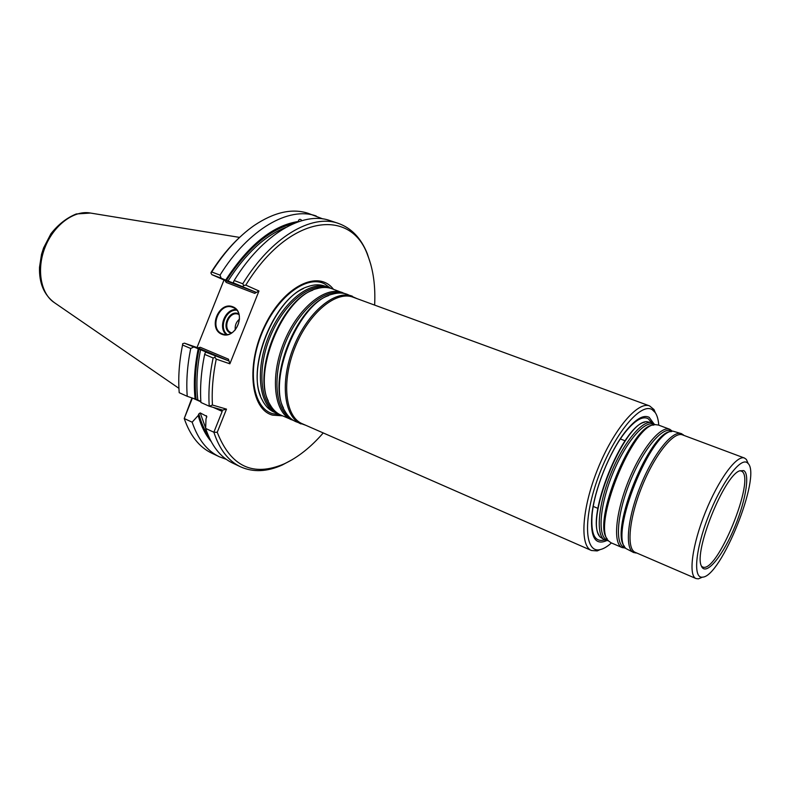 <?xml version="1.0" encoding="UTF-8"?>
<svg xmlns="http://www.w3.org/2000/svg" width="790" height="790" viewBox="0 0 790 790"><rect width="100%" height="100%" fill="white"/><g stroke="black" fill="none" stroke-linecap="round" stroke-linejoin="round"><path stroke-width="1.19" d="M611.42 542.947C607.342 546.611 603.6 548.823 600.212 549.593C584.531 553.731 582.753 518.744 598.494 476.479C614.018 434.174 640.769 402.031 652.224 409.664L655.275 412.627C657.191 415.53 658.356 419.707 658.771 425.178M606.483 540.666C595.275 545.574 590.367 537.289 591.769 515.801C593.942 490.452 609.811 450.962 625.789 431.172C635.614 419.065 643.406 414.444 649.153 417.308L653.626 423.41M278.929 414.108L276.727 413.288C259.209 406.139 254.676 370.727 268.491 336.678C282.089 302.54 309.877 280.124 327.475 287.086L329.627 288.024M327.475 287.086L324.759 286.089C319.614 284.222 313.887 284.44 307.577 286.731C274.762 296.388 245.127 370.095 262.122 399.779C265.094 405.803 269.084 409.921 274.091 412.133L276.727 413.288M600.212 549.593L597.22 550.916L591.453 550.502C579.544 545.939 581.815 508.385 597.724 469.033C613.475 429.632 637.836 400.955 649.587 405.912L654.031 409.595L655.275 412.627M591.453 550.502L302.215 423.726C285.21 416.804 281.181 381.511 295.045 347.353C308.683 313.107 336.026 290.424 353.081 297.198L649.587 405.912M293.633 420.547L281.023 415.175C276.599 413.219 272.965 409.734 270.121 404.717C250.815 375.694 282.741 296.28 316.76 288.696C322.29 287.047 327.327 287.047 331.869 288.696L344.687 293.544M291.392 419.727C274.081 412.666 269.815 377.116 283.738 342.801C297.435 308.406 325.125 285.704 342.505 292.586M305.908 425.346L295.746 421.633C291.53 419.776 288.044 416.458 285.289 411.709C265.647 382.923 298.452 301.326 332.55 294.156C337.834 292.626 342.633 292.646 346.968 294.226L356.873 298.581M300.99 423.934C283.817 416.942 279.729 381.303 293.722 346.82C307.498 312.248 335.118 289.357 352.35 296.201M333.4 289.259C318.528 269.39 284.064 285.802 265.015 325.213C245.621 364.417 250.46 409.457 272.55 415.135L282.514 415.826M235.272 329.944C234.758 325.559 236.19 321.935 239.558 319.071M231.747 332.876L231.411 332.758C221.526 329.509 229.09 310.095 238.58 314.351L238.995 314.529M231.095 333.242C220.42 330.062 228.32 309.166 238.481 313.699L238.758 313.818M205.825 325.48L215.206 301.987M227.115 334.476C218.455 327.899 225.881 309.088 236.704 310.194M226.187 334.545C217.744 327.544 225.12 308.86 236.072 309.512M298.344 221.23L298.245 221.783L298.344 221.23C298.808 219.314 299.785 218.86 301.257 219.887M316.247 216.025C289.17 206.091 248.445 229.001 220.025 275.127L211.74 271.977C224.518 251.832 238.659 236.338 254.163 225.496C274.14 212.135 292.142 208.076 308.159 213.33L322.942 218.939M292.448 459.533L282.277 465.004C267.099 471.857 253.185 472.459 240.525 466.801L232.556 463.019C220.361 457.222 211.394 445.688 205.657 428.437L205.983 419.095L206.773 416.37L200.206 412.903L198.823 413.911C201.094 422.502 204.304 429.839 208.442 435.932M211.049 441.363C205.39 434.697 201.104 426.087 198.172 415.52L198.823 413.911M226.296 459.336L219.442 456.808C207.118 450.942 198.023 439.398 192.148 422.186L198.172 415.52M219.442 456.808L211.74 453.154C199.357 447.259 190.183 435.715 184.228 418.522L191.94 397.953M192.148 422.186L184.228 418.522L192.385 398.111M196.127 399.355L187.23 396.303C186.114 381.471 187.279 365.533 190.716 348.479L182.549 345.013L182.648 343.719L184.475 343.166L199.041 349.071C195.347 367.251 194.38 384.009 196.127 399.355L200.838 401.34M187.23 396.303L179.212 392.699C178.036 377.897 179.152 362.008 182.549 345.013M206.881 352.399L205.538 352.073L204.65 354.394C201.134 371.547 199.89 387.574 200.917 402.466L209.232 406.218C208.254 391.277 209.547 375.201 213.112 357.988L204.65 354.394M206.891 352.34L199.041 349.071M195.12 399.059C193.471 383.673 194.518 366.916 198.231 348.785M193.659 347.047L190.716 348.479M211.74 271.977L210.91 272.965L211.325 271.997C219.995 258.32 229.485 246.727 239.805 237.217M232.862 307.409L233.02 307.478C246.757 312.396 235.993 339.72 222.592 333.963C208.353 329.361 219.195 301.326 232.862 307.409M293.86 223.471C269.923 229.09 247.458 248.08 226.473 280.42L234.818 283.62L233.228 282.79L234.176 280.509C262.655 233.998 303.212 210.772 330.013 220.617L338.377 223.402C351.432 228.083 361.06 238.145 367.271 253.6L370.826 264.591M210.91 272.965L211.858 274.634L224.874 280.371L226.197 282.435L254.745 293.366L255.604 292.112L233.228 282.79M220.025 275.127L221.17 278.189L211.858 274.634M226.473 280.42L225.693 280.065C248.544 244.989 272.738 225.456 298.284 221.496M225.693 280.065L221.17 278.189M240.525 466.801C228.409 461.034 219.521 449.51 213.863 432.229L205.657 428.437M217.23 432.308L213.863 432.229L222.188 411.402L221.98 409.892L209.232 406.218L212.441 405.033L226.503 409.121L217.23 432.308C230.729 466.554 253.017 477.081 284.114 463.898L282.277 465.004M205.538 352.073L228.201 360.675L228.448 359.164L229.87 363.815L216.243 359.114C212.895 375.457 211.621 390.764 212.441 405.033M228.448 359.164L200.285 347.284L197.905 347.867L184.475 343.166M213.112 357.988L214.979 357.416L215.028 356.093M224.005 279.986L197.006 347.551M232.764 306.747C247.053 312.198 235.855 340.223 221.773 334.249C207.711 328.62 218.712 301.079 232.764 306.747M242.856 286.464L243.725 285.476L242.767 283.778L234.176 280.509M242.767 283.778C271.296 237.03 311.754 213.606 338.377 223.402M323.238 432.94C310.816 447.249 297.771 457.568 284.114 463.898M226.503 409.121L222.01 410.277M214.979 357.416L216.243 359.114M229.87 363.815L258.982 290.987L254.745 293.366M243.725 285.476L245.809 285.121L258.982 290.987M245.809 285.121C288.528 214.781 351.185 206.842 367.824 255.674C373.305 269.696 375.576 286.168 374.638 305.098M652.441 422.818L646.733 421.663C624.209 421.11 583.662 521.963 600.301 537.161L605.219 540.271C595.63 536.627 597.714 506.074 610.601 474.217C623.359 442.301 643.001 418.809 652.441 422.818L655.107 424.684M743.775 470.603C750.599 474.296 744.97 504.267 732.853 531.403C720.865 558.688 705.253 576.433 701.362 565.936C693.62 551.519 724.025 475.886 739.588 470.85L743.775 470.603M747.014 462.525L748.179 463.542C761.471 476.439 721.023 577.046 702.508 577.154C692.949 578.774 695.22 550.097 708.196 516.808C721.033 483.48 739.914 457.706 747.014 462.525M698.36 578.853L702.508 577.154L698.36 578.853L696.03 578.557C688.169 575.683 692.129 545.061 705.351 512.305C718.475 479.52 736.813 454.675 744.476 458.042L746.372 459.444L748.189 463.542L746.372 459.444M744.476 458.042L682.511 434.885C673.712 431.123 654.653 454.852 641.875 486.788C628.988 518.675 626.322 549.011 635.279 552.378L696.03 578.557M636.72 553L633.718 552.565C624.623 549.149 627.3 518.447 640.344 486.176C653.271 453.855 672.586 429.849 681.513 433.671L683.982 435.438M633.718 552.565L625.868 548.507C608.804 535.067 651.424 429.049 673.04 431.172L681.513 433.671M625.482 548.033L622.184 547.588C612.892 544.083 615.321 513.441 628.307 481.337C641.164 449.174 660.618 425.375 669.752 429.276L672.438 431.241M622.184 547.588L611.016 542.769L608.586 540.952C591.345 526.782 633.096 422.946 655.345 424.655L658.356 425.02L669.752 429.276M608.438 540.775L605.219 540.271M275.483 411.57C260.157 402.406 257.096 368.999 269.953 337.261C282.642 305.463 307.972 283.472 325.371 287.461M268.264 400.836C252.761 371.28 281.092 300.812 312.741 290.207M290.335 418.108C275.098 409.131 272.204 375.487 285.2 343.393C298.037 311.23 323.406 288.952 340.618 293.031M283.432 407.897C267.573 378.459 296.754 305.888 328.571 295.618M279.838 414.612L272.728 413.693C252.938 408.371 246.737 370.806 261.549 334.16C276.085 297.405 306.54 274.278 324.621 283.896L330.625 288.281M260.404 395.612C247.803 365.415 273.449 301.612 303.449 288.538M90.514 213.053L76.265 213.962C66.716 217.843 58.272 224.439 50.935 233.741L43.559 247.961L41.524 254.35L39.5 267.306C39.046 283.166 44.033 294.966 54.471 302.708C40.665 293.86 36.221 269.104 45.218 246.915C54.085 224.666 74.428 209.873 90.514 213.053L239.597 237.405M206.733 417.179L206.348 415.708M200.206 412.903L205.667 428.111M200.581 349.674C196.908 367.893 195.989 384.661 197.826 399.987M285.763 227.451C264.936 235.657 245.68 253.521 228.004 281.043M222.188 411.402L213.152 407.344M200.877 401.814L193.481 398.496M228.201 360.675L197.905 347.867M255.604 292.112L224.874 280.371M604.38 539.916C594.821 542.562 590.723 534.159 592.105 514.705C594.228 489.978 609.692 451.505 625.275 432.189C634.864 420.369 642.468 415.856 648.096 418.631L651.582 422.492M599.136 535.314C585.736 517.134 622.362 426.027 644.62 422.186M624.485 546.404C609.021 530.999 650.516 429.553 671.382 431.626M625.186 547.608C614.817 546.354 616.457 515.801 629.64 482.818C642.675 449.787 662.77 425.632 671.49 431.073L671.935 431.34M607.184 538.8C591.621 522.634 632.257 423.44 653.715 425.109M608.063 540.281C597.536 538.582 598.948 508.029 612.033 475.412C624.969 442.746 645.183 419.085 654.199 424.605L654.495 424.783M739.904 470.731L741.464 471.136C756.652 477.506 716.323 575.979 702.261 566.766L701.51 566.232M54.471 302.708L178.925 388.325M367.824 255.674L367.271 253.6M625.789 431.172L625.275 432.189C609.653 451.643 594.287 489.849 592.105 514.705L591.769 515.801M683.804 435.369L683.32 434.767M636.543 552.921L635.772 553.02M625.423 547.954L624.91 548.072M625.078 440.771L620.377 438.964M597.902 508.375L593.25 506.43"/></g></svg>
